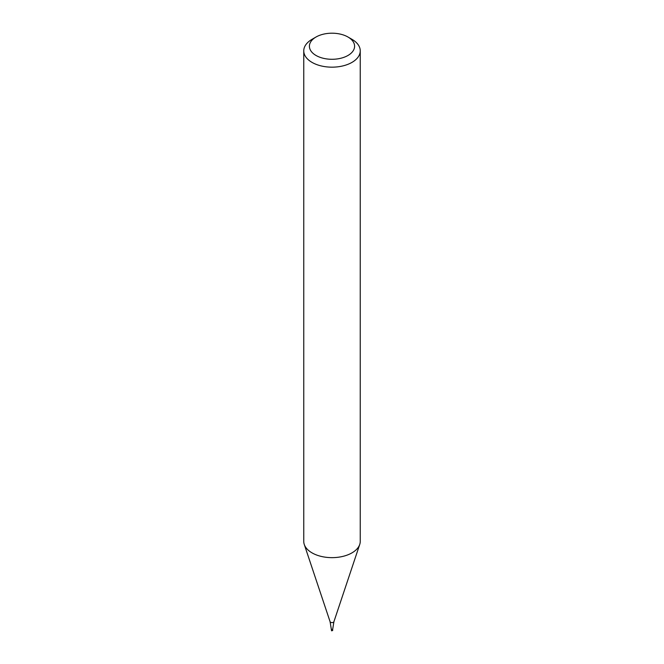 <?xml version="1.0" encoding="UTF-8"?>
<svg xmlns="http://www.w3.org/2000/svg" width="664" height="664" viewBox="0 0 664 664"><rect width="100%" height="100%" fill="white"/><g stroke="black" fill="none" stroke-linecap="round" stroke-linejoin="round"><path stroke-width="1" d="M347.977 37.018L351.978 39.325A28.245 16.309 180 0 1 360.245 50.862A28.245 16.309 180 0 1 351.97 62.391A28.245 16.309 180 0 1 321.193 65.927A28.245 16.309 180 0 1 303.755 50.862A28.245 16.309 180 0 1 312.022 39.325L316.022 37.018A22.601 13.048 180 0 1 347.977 37.018A22.601 13.048 180 0 1 347.977 55.469A22.601 13.048 180 0 1 316.022 55.469A22.601 13.048 180 0 1 316.022 37.018M303.755 50.862L303.755 541.343A28.245 16.309 -0 0 0 304.261 544.43A28.245 16.309 -0 0 0 312.03 552.871A28.245 16.309 -0 0 0 351.97 552.871A28.245 16.309 -0 0 0 359.739 544.43A28.245 16.309 -0 0 0 360.245 541.343L360.245 50.862M332.656 629.455L332.656 630.534L331.535 630.8L331.344 629.455L332.656 629.455L331.344 629.455L332.656 629.455L333.909 621.711L359.739 544.43M331.344 629.455L330.091 621.711A1.942 1.121 -0 0 0 330.63 622.293A1.942 1.121 -0 0 0 332.573 622.566A1.942 1.121 -0 0 0 333.909 621.711M330.091 621.711L304.261 544.43"/></g></svg>
